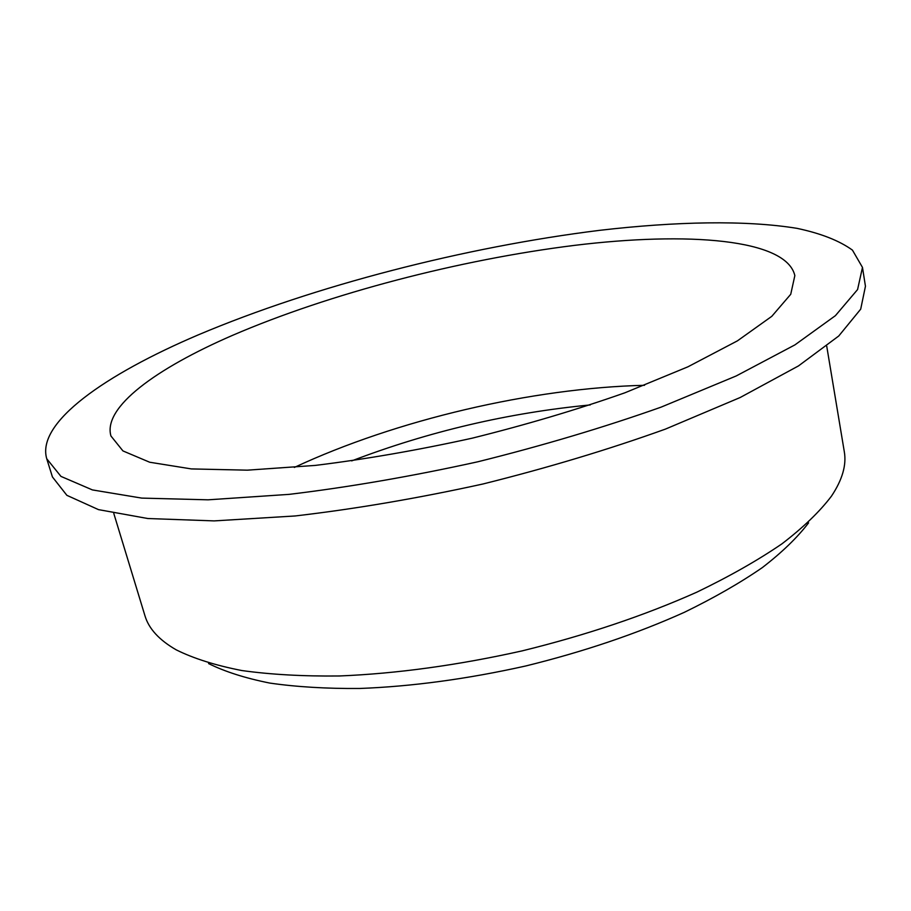 <?xml version="1.0" encoding="UTF-8"?>
<svg xmlns="http://www.w3.org/2000/svg" width="911" height="911" viewBox="0 0 911 911"><rect width="100%" height="100%" fill="white"/><g stroke="black" fill="none" stroke-linecap="round" stroke-linejoin="round"><path stroke-width="1.37" d="M208.573 663.572C224.949 671.692 245.389 678.194 269.872 683.091C296.53 686.928 326.445 688.727 359.594 688.477C411.977 686.507 467.332 679.014 525.647 665.998C583.678 651.718 636.595 633.817 684.389 612.294C714.19 597.775 740.176 582.869 762.359 567.576C782.116 552.305 797.524 537.388 808.592 522.846M590.282 404.928C508.224 412.842 428.694 431.495 351.68 460.898M644.555 385.296C532.161 387.995 396.205 419.891 294.344 467.434M232.567 335.339C156.282 368.408 102.658 407.217 110.937 435.982L122.939 450.922L149.677 462.23L191.412 468.926L247.302 470.167L315.217 465.419C365.459 459.258 417.785 450.171 472.217 438.168C526.296 424.72 577.21 409.597 624.946 392.778L687.896 366.826L737.409 340.862L771.811 316.311L790.737 294.287L794.847 275.577C786.273 238.864 687.737 231.519 574.272 245.401C459.668 259.669 329.634 293.501 232.567 335.339M198.382 334.827C105.323 374.467 36.155 422.51 46.734 458.745L60.957 476.396L92.421 489.924L141.717 498.101L208.129 499.82L289.265 494.354C349.482 487.078 412.307 476.225 477.751 461.797C542.785 445.616 603.891 427.396 661.067 407.149L736.168 375.97L794.893 344.905L835.41 315.661L857.581 289.55L862.478 267.413L852.445 250.126C839.373 240.675 820.902 233.421 797.045 228.354C745.733 219.984 675.825 221.475 599.563 230.346C465.202 246.995 314.466 285.758 198.382 334.827M46.734 458.745L52.439 476.954L66.879 495.333L98.479 509.625L147.821 518.518L214.165 520.898L295.118 515.968C355.165 508.976 417.773 498.317 482.955 483.992C547.716 467.833 608.548 449.544 665.429 429.104L740.142 397.526L798.503 365.903L838.746 336L860.701 309.148L865.45 286.259L862.478 267.413M113.784 513.428L144.951 615.745C148.766 628.681 159.186 640.046 176.21 649.839C193.531 658.459 215.383 665.36 241.768 670.53C270.624 674.561 303.181 676.383 339.427 675.973C396.843 673.616 457.743 665.258 522.105 650.887C586.149 635.138 644.407 615.551 696.892 592.139C729.54 576.378 757.884 560.276 781.945 543.833C803.286 527.469 819.786 511.572 831.458 496.153C842.356 479.812 846.638 464.997 844.303 451.708L826.732 346.203"/></g></svg>
